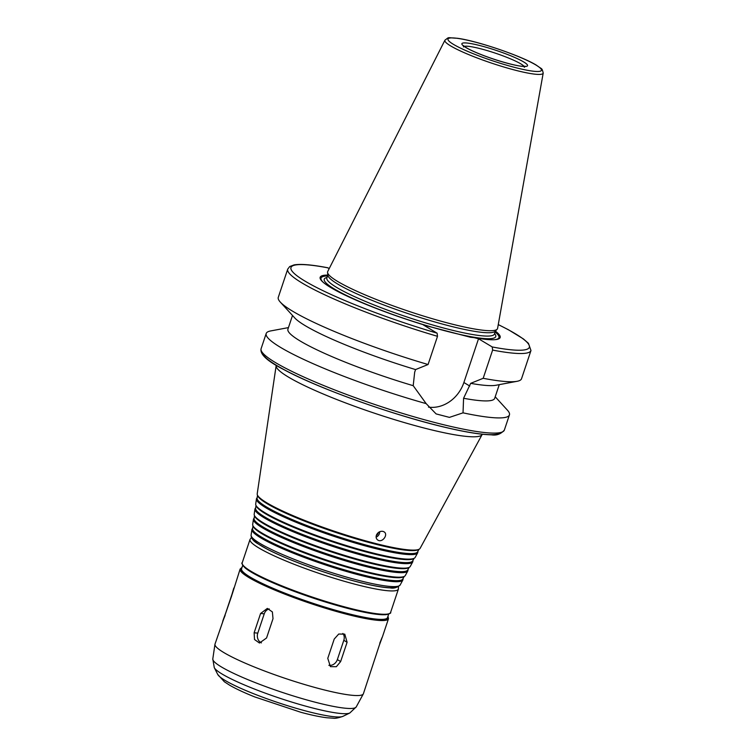<?xml version="1.0" encoding="UTF-8"?>
<svg xmlns="http://www.w3.org/2000/svg" width="756" height="756" viewBox="0 0 756 756"><rect width="100%" height="100%" fill="white"/><g stroke="black" fill="none" stroke-linecap="round" stroke-linejoin="round"><path stroke-width="1.13" d="M342.94 716.338C338.178 717.983 334.955 718.597 333.264 718.2L326.762 717.746C319.769 716.868 311.16 715.053 300.916 712.303L254.734 696.919C244.377 692.779 236.023 688.886 229.682 685.229L224.352 681.761L217.737 674.447A66.604 8.741 -161.5 0 0 277.934 702.579A66.604 8.741 -161.5 0 0 342.94 716.338L349.792 713.002L356.227 706.926L363.305 693.932A78.237 10.263 -161.5 0 0 363.4 693.715L379.314 645.255C382.98 635.39 383.122 634.728 379.758 643.271M225.127 615.403C221.763 623.946 221.905 623.284 225.571 613.428L232.026 594.131C234.606 585.333 234.454 585.995 231.582 596.115L215.016 644.065A78.237 10.263 -161.5 0 0 214.959 644.301A78.237 10.263 -161.5 0 0 285.948 678.623A78.237 10.263 -161.5 0 0 363.305 693.932M232.196 594.188L240.115 569.07L242.033 567.369M273.01 618.682L266.556 637.979L259.459 643.025L254.517 639.519L254.129 632.781L260.584 613.494L267.331 608.41L272.377 611.925L273.01 618.682M269.212 608.92A7.692 6.662 -84.7 0 0 264.241 613.825L257.787 633.122A7.692 6.662 -84.7 0 0 261.415 642.883M347.099 642.269L340.644 661.557L336.354 666.707L330.419 666.641L327.773 658.344L334.228 639.047L338.735 634.029L344.774 634.152L347.099 642.269L343.81 640.294A7.692 6.558 120.9 0 0 342.865 633.443M328.86 665.289A7.692 6.558 120.9 0 0 337.356 659.591L343.81 640.294M376.119 537.129A5.131 4.366 120.9 0 0 379.72 531.714M376.28 535.588A4.356 3.714 120.9 0 0 378.321 532.555M376.526 534.879C378 532.158 380.136 530.986 382.933 531.364L383.935 531.78C388.707 534.275 382.413 543.148 377.877 540.105C376.148 538.886 375.704 537.138 376.526 534.879M329.229 268.56L327.584 267.775M495.208 396.787L507.418 410.168A128.246 16.83 -161.5 0 1 509.431 414.902A128.246 16.83 -161.5 0 1 463.031 412.842L449.433 417.378L436.108 413.91L426.157 403.619A128.246 16.83 -161.5 0 1 266.188 333.519A128.246 16.83 -161.5 0 1 270.648 330.939L288.452 327.603M499.272 384.643L494.679 398.355A109.015 14.298 -161.5 0 1 463.579 398.27L463.031 412.842M498.27 324.57L508.457 329.767L523.322 338.868L528.425 343.3L530.977 350.519L521.536 378.737A128.246 16.83 -161.5 0 1 517.066 381.308L496.002 385.258A109.015 14.298 -161.5 0 1 470.676 383.349L463.579 398.27M517.066 381.308A128.246 16.83 -161.5 0 1 483.178 378.302L470.676 383.349M495.397 331.147A94.906 12.455 -161.5 0 1 495.331 339.642A94.906 12.455 -161.5 0 1 474.05 337.63L478.529 338.754L492.232 346.957L492.619 350.085L483.178 378.302M426.157 403.619L413.211 385.683L414.666 372.273L415.564 369.571L428.066 364.524L437.507 336.316L437.119 333.188L423.417 324.976L470.497 337.27L474.05 337.63M495.104 332.016A93.801 12.304 -161.5 0 1 494.745 339.69M428.501 407.115A32.962 28.076 120.9 0 0 463.882 382.517L478.529 338.754M482.13 434.558L420.128 548.327A85.919 11.274 -161.5 0 1 419.334 549.111A85.919 11.274 -161.5 0 1 335.173 531.515A85.919 11.274 -161.5 0 1 257.371 494.915A85.919 11.274 -161.5 0 1 257.21 493.819L276.157 365.639A108.628 14.251 -161.5 0 0 374.73 413.296A108.628 14.251 -161.5 0 0 482.13 434.558L482.309 434.237M419.334 549.111L418.465 549.631A85.258 11.189 -161.5 0 1 334.955 532.177A85.258 11.189 -161.5 0 1 257.749 495.86L257.371 494.915M419.013 549.3L417.624 551.842A84.663 11.104 -161.5 0 1 333.916 535.276A84.663 11.104 -161.5 0 1 257.087 498.128L257.512 495.265M417.822 551.493L417.832 552.088A85.012 11.151 -161.5 0 1 417.652 552.863A85.012 11.151 -161.5 0 1 333.594 536.231A85.012 11.151 -161.5 0 1 256.454 498.932A85.012 11.151 -161.5 0 1 256.775 498.195L257.144 497.732M417.652 552.863L415.186 557.399A84.114 11.038 -161.5 0 1 414.401 558.155A84.114 11.038 -161.5 0 1 332.016 540.937A84.114 11.038 -161.5 0 1 255.859 505.112A84.114 11.038 -161.5 0 1 255.698 504.035L256.454 498.932M414.401 558.155L413.541 558.684A83.453 10.953 -161.5 0 1 331.799 541.589A83.453 10.953 -161.5 0 1 256.237 506.047L255.859 505.112M414.08 558.353L412.681 560.914A82.858 10.867 -161.5 0 1 330.759 544.698A82.858 10.867 -161.5 0 1 255.575 508.344L256 505.462M412.87 560.565L412.889 561.169A83.207 10.915 -161.5 0 1 412.71 561.935A83.207 10.915 -161.5 0 1 330.448 545.643A83.207 10.915 -161.5 0 1 254.942 509.138A83.207 10.915 -161.5 0 1 255.263 508.429L255.632 507.956M412.71 561.935L410.243 566.461A82.3 10.801 -161.5 0 1 409.478 567.208A82.3 10.801 -161.5 0 1 328.869 550.359A82.3 10.801 -161.5 0 1 254.347 515.299A82.3 10.801 -161.5 0 1 254.186 514.25L254.942 509.138M409.478 567.208L408.618 567.728A81.648 10.707 -161.5 0 1 328.652 551.011A81.648 10.707 -161.5 0 1 254.725 516.235L254.347 515.299M409.147 567.416L407.749 569.977A81.043 10.631 -161.5 0 1 327.613 554.12A81.043 10.631 -161.5 0 1 254.063 518.559L254.498 515.668M407.928 569.637L407.947 570.251A81.402 10.678 -161.5 0 1 407.777 570.997A81.402 10.678 -161.5 0 1 327.291 555.065A81.402 10.678 -161.5 0 1 253.43 519.353A81.402 10.678 -161.5 0 1 253.742 518.654L254.12 518.181M407.777 570.997L405.301 575.533A80.495 10.565 -161.5 0 1 404.555 576.261A80.495 10.565 -161.5 0 1 325.713 559.78A80.495 10.565 -161.5 0 1 252.835 525.496A80.495 10.565 -161.5 0 1 252.674 524.466L253.43 519.353M404.555 576.261L403.695 576.781A79.834 10.471 -161.5 0 1 325.496 560.432A79.834 10.471 -161.5 0 1 253.213 526.431L252.835 525.496M404.205 576.469L402.806 579.049A79.238 10.395 -161.5 0 1 324.456 563.541A79.238 10.395 -161.5 0 1 252.561 528.775L252.986 525.874M402.986 578.718L403.005 579.332A79.588 10.442 -161.5 0 1 402.835 580.06A79.588 10.442 -161.5 0 1 324.144 564.486A79.588 10.442 -161.5 0 1 251.918 529.569A79.588 10.442 -161.5 0 1 252.22 528.888L252.608 528.397M388.669 614.146L387.516 617.586A76.951 10.093 -161.5 0 1 311.34 602.74A76.951 10.093 -161.5 0 1 241.57 568.748L242.723 565.318M543.205 73.077L497.59 328.387A89.586 11.756 -161.5 0 1 497.136 329.238A89.586 11.756 -161.5 0 1 408.845 311.33A89.586 11.756 -161.5 0 1 327.556 272.5A89.586 11.756 -161.5 0 1 327.707 271.546L444.934 40.191C449.829 36.657 446.163 37.762 457.285 38.263C476.62 40.673 521.744 56.02 536.429 65.205C542.487 69.835 541.787 67.445 543.205 73.077A51.824 6.795 -161.5 0 1 491.863 63.211A51.824 6.795 -161.5 0 1 444.934 40.191M497.136 329.238L495.171 331.298A88.367 11.595 -161.5 0 1 408.079 313.627A88.367 11.595 -161.5 0 1 327.887 275.326L327.556 272.5M323.181 282.281A93.801 12.304 -161.5 0 1 327.509 275.94M427.887 326.091A94.906 12.455 -161.5 0 1 322.736 281.894A94.906 12.455 -161.5 0 1 327.802 275.071M428.066 364.524A128.246 16.83 -161.5 0 1 280.296 302.088A128.246 16.83 -161.5 0 1 278.284 297.344L287.724 269.136A128.246 16.83 -161.5 0 0 437.507 336.316M415.564 369.571A109.015 14.298 -161.5 0 1 294.745 317.917L280.296 302.088M413.211 385.683A109.015 14.298 -161.5 0 1 287.923 329.181L292.506 315.469M257.787 633.122L254.129 632.781M264.241 613.825L260.584 613.494M337.356 659.591L340.644 661.557M509.431 414.902L504.346 430.098A128.246 16.83 -161.5 0 1 377.386 405.358A128.246 16.83 -161.5 0 1 261.103 348.705L266.188 333.519M530.977 350.519A128.246 16.83 -161.5 0 1 492.619 350.085M498.261 324.617A125.685 16.49 -161.5 0 1 492.232 346.957M463.882 382.517L469.778 386.051M402.835 580.06L400.151 584.993A78.605 10.31 -161.5 0 1 322.425 569.608A78.605 10.31 -161.5 0 1 251.096 535.125L251.918 529.569M396.9 586.448A76.082 9.979 -161.5 0 1 321.867 571.29A76.082 9.979 -161.5 0 1 252.816 538.234M398.44 586.694L398.403 589.104A78.237 10.263 -161.5 0 1 320.95 574.012A78.237 10.263 -161.5 0 1 250.019 539.453L251.436 537.507M398.403 589.104L390.587 612.445A78.237 10.263 -161.5 0 1 313.145 597.353A78.237 10.263 -161.5 0 1 242.213 562.795L250.019 539.453M388.971 613.73A77.462 10.159 -161.5 0 1 312.937 597.987A77.462 10.159 -161.5 0 1 242.723 564.798M387.885 616.48A77.462 10.159 -161.5 0 1 311.321 602.806A77.462 10.159 -161.5 0 1 241.939 567.643M387.979 616.197L388.49 618.72A78.237 10.263 -161.5 0 1 311.047 603.628A78.237 10.263 -161.5 0 1 240.115 569.07M356.227 706.926A75.638 9.922 -161.5 0 1 281.44 692.118A75.638 9.922 -161.5 0 1 212.795 658.939L214.959 644.301M349.792 713.002A72.075 9.459 -161.5 0 1 279.427 698.109A72.075 9.459 -161.5 0 1 214.279 667.661L212.795 658.939M464.297 46.362A32.064 4.205 -161.5 0 1 489.973 51.427A32.064 4.205 -161.5 0 1 520.714 63.806A32.064 4.205 -161.5 0 1 524.021 66.348M523.662 61.935A34.625 4.545 -161.5 0 1 493.715 59.157A34.625 4.545 -161.5 0 1 466.754 43.007A34.625 4.545 -161.5 0 1 523.662 61.935M535.919 64.997A49.282 6.464 -161.5 0 1 493.299 61.038A49.282 6.464 -161.5 0 1 454.923 38.055A49.282 6.464 -161.5 0 1 535.919 64.997M495.435 331.015L494.443 334.01A88.367 11.595 -161.5 0 1 406.964 316.962A88.367 11.595 -161.5 0 1 326.838 277.934L327.839 274.938M494.594 333.557A90.418 11.86 -161.5 0 1 406.227 319.145A90.418 11.86 -161.5 0 1 326.998 277.471M437.119 333.188A125.685 16.49 -161.5 0 1 305.074 281.156A125.685 16.49 -161.5 0 1 328.076 267.87M500.623 432.517A125.685 16.49 -161.5 0 1 376.686 407.456A125.685 16.49 -161.5 0 1 262.625 352.882M400.151 584.993C396.928 587.714 393.583 588.669 390.096 587.866C377.669 587.582 346.711 580.098 313.664 568.503C294.906 561.869 279.55 555.509 267.605 549.404L257.39 543.46C253.175 540.946 251.086 538.168 251.096 535.125M390.587 612.445C391.353 613.05 389.633 613.815 385.428 614.741L373.124 613.834C357.654 611.377 338.083 606.265 314.401 598.478C294.443 591.816 277.405 585.144 263.286 578.444C254.574 574.277 248.478 570.723 245.01 567.784C242.147 564.477 241.211 562.814 242.213 562.795M388.49 618.72L382.252 637.355M217.737 674.447L214.279 667.661M524.314 67.284L525.193 66.235L523.133 66.32C517.983 66.405 497.807 61.312 479.493 53.912C472.67 51.124 467.841 48.771 464.997 46.863L463.419 45.568L463.504 46.938M327.839 267.775C311.992 264.732 300.737 263.778 294.093 264.893L289.718 266.547L287.724 269.136M504.346 430.098C500.812 434.152 496.446 435.711 491.249 434.804C481.185 434.653 466.376 432.29 446.824 427.726C395.322 415.913 318.711 388.612 283.954 369.646C267.388 361.255 259.771 354.271 261.103 348.705"/></g></svg>
